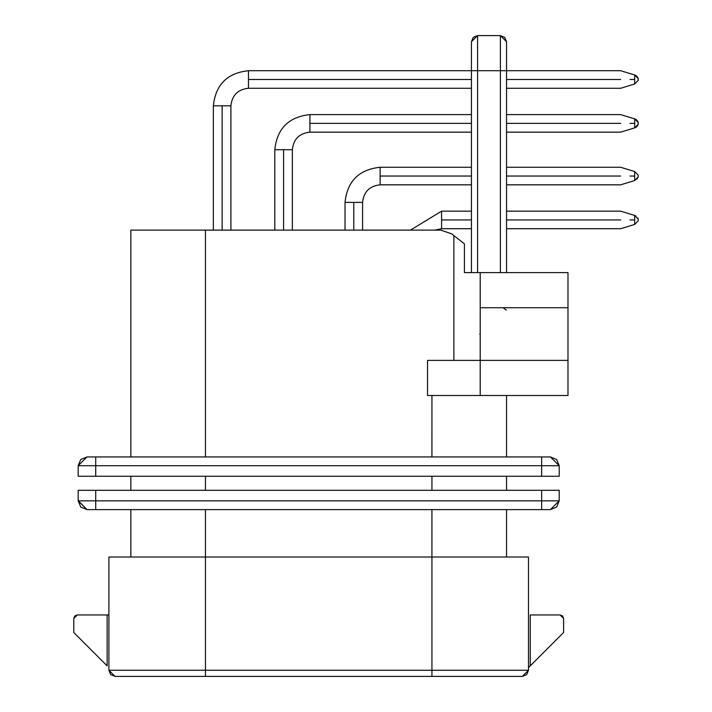 <?xml version="1.0" encoding="UTF-8"?>
<svg xmlns="http://www.w3.org/2000/svg" width="712" height="712" viewBox="0 0 712 712"><rect width="100%" height="100%" fill="white"/><g stroke="black" fill="none" stroke-linecap="round" stroke-linejoin="round"><path stroke-width="1.07" d="M480.208 334.053L479.746 334.053M130.839 230.118L440.87 230.118L205.457 230.127L205.457 456.944L205.457 230.118L130.839 230.118L130.839 456.944L130.839 230.118M522.341 676.4L115.041 676.4L110.698 674.602L108.9 670.259L115.041 676.4L431.935 676.4L431.935 670.259L205.457 670.259L205.457 676.4L205.457 670.259L108.9 670.259L108.9 557.015L108.9 670.259L431.935 670.259L431.935 676.4L522.341 676.4L528.491 670.259L431.935 670.259L431.935 557.015L205.457 557.015L205.457 670.259L205.457 557.015L108.9 557.015L431.935 557.015L431.935 670.259L528.491 670.259L526.693 674.602L522.341 676.4M431.935 456.944L431.935 395.498L431.926 456.944M567.989 307.718L567.989 395.498L567.989 360.388L480.208 360.388L480.208 395.498L567.989 395.498L427.538 395.498L427.538 360.388L427.538 395.498L480.208 395.498L480.208 360.388L427.538 360.388L480.208 360.388L480.208 307.718L480.208 360.388L567.989 360.388L567.989 307.718L480.208 307.718L567.989 307.718L567.989 272.607L464.411 272.607L464.411 243.833L451.693 233.865L440.87 230.136L451.693 233.865L453.873 235.574L453.873 360.388L453.873 235.574L464.411 243.833L464.411 272.607L464.411 243.833L453.873 235.574M205.457 230.127L213.36 230.127L213.36 105.821C215.594 84.648 227.297 72.944 248.47 70.711C227.297 72.944 215.594 84.648 213.36 105.821L222.135 105.821L213.36 105.821M230.91 230.127L230.91 105.821L222.135 105.821L222.135 230.127L222.135 105.821L230.91 105.821C232.032 95.239 237.879 89.383 248.47 88.27C237.879 89.383 232.032 95.239 230.91 105.821L230.91 230.127L274.805 230.127L274.805 149.716C277.039 128.543 288.743 116.839 309.916 114.605C288.743 116.839 277.039 128.543 274.805 149.716L283.581 149.716L274.805 149.716M292.356 149.716L283.581 149.716L283.581 230.127L283.581 149.716L292.356 149.716C293.478 139.125 299.325 133.278 309.916 132.156C299.325 133.278 293.478 139.125 292.356 149.716L292.356 230.127L345.026 230.127L345.026 202.386C347.26 181.213 358.964 169.5 380.137 167.275C358.964 169.5 347.26 181.213 345.026 202.386L353.802 202.386L345.026 202.386M362.586 202.386L353.802 202.386L353.802 230.127L353.802 202.386L362.586 202.386C363.698 191.795 369.555 185.948 380.137 184.826C369.555 185.948 363.698 191.795 362.586 202.386L362.586 230.127L410.406 230.127L441.582 211.161L410.406 230.127M434.694 230.127L441.582 228.721L434.694 230.127L440.862 230.127L451.702 233.856M506.543 456.944L506.543 395.498L506.543 456.944M95.728 456.944L550.438 456.944L556.642 459.516L559.214 465.728L550.438 456.944L86.953 456.944L78.178 465.728L80.741 459.516L86.953 456.944L95.728 456.944L95.728 465.728L95.728 456.944M528.491 670.259L528.491 557.015L431.935 557.015L528.491 557.015L528.491 670.259M480.208 307.718L480.208 272.607L567.989 272.607M78.178 465.728L541.654 465.728L541.654 456.944L541.654 465.728L559.214 465.728L559.214 476.257L559.214 465.728L78.178 465.728L78.178 476.257L78.178 465.728L78.178 476.257L95.728 476.257L95.728 465.728L95.728 476.257L541.654 476.257L541.654 465.728L541.654 476.257L559.214 476.257L559.214 465.728M530.244 614.954L560.095 614.954L530.244 614.954L530.244 665.862L530.244 614.954M528.491 667.625L530.244 665.862L528.491 667.625M563.601 632.505L530.244 665.862L563.601 632.505L563.601 618.461L560.095 614.954L562.578 615.978L563.601 618.461L563.601 632.505M107.138 665.862L73.781 632.505L107.138 665.862L107.138 614.954L107.138 665.862M108.9 614.954L107.138 614.954L108.9 614.954M77.296 614.954L107.138 614.954L77.296 614.954L73.781 618.461L73.781 632.505L73.781 618.461L74.813 615.978L77.296 614.954L74.831 615.969M503.081 307.718L506.357 310.112M506.543 509.614L506.543 557.015L506.543 509.614M431.926 509.614L431.926 557.015L431.935 509.614M205.457 509.614L205.457 557.015L205.457 509.614M130.839 557.015L130.839 509.614L130.839 557.015M74.796 615.996L73.781 618.461M541.654 476.257L95.728 476.257M86.953 509.614L80.741 507.042L78.178 500.839L559.214 500.839L556.642 507.042L550.438 509.614L559.214 500.839L541.654 500.839L541.654 509.614L541.654 500.839L95.728 500.839L95.728 509.614L550.438 509.614L86.953 509.614L95.728 509.614L95.728 500.839L78.178 500.839L86.953 509.614L78.409 500.839M130.839 490.301L130.839 476.257L130.839 490.301M506.543 476.257L506.543 490.301L506.543 476.257M431.935 476.257L431.935 490.301L431.935 476.257M205.457 476.257L205.457 490.301L205.457 476.257M95.728 490.301L95.728 500.839L95.728 490.301L559.214 490.301L78.178 490.301L78.178 500.839M541.654 500.839L541.654 490.301L541.654 500.839M559.214 500.839L559.214 490.301M477.574 70.711L471.433 70.711L471.433 272.607L471.433 41.741L471.433 70.711L477.574 70.711L477.574 272.607L477.574 35.6L471.433 41.741L473.231 37.398L477.574 35.6L477.574 70.711L500.403 70.711L500.403 272.607L500.403 70.711L477.574 70.711M506.543 272.607L506.543 70.711L500.403 70.711L506.543 70.711L506.543 272.607M506.543 41.741L506.543 70.711L506.543 41.741L500.403 35.6L500.403 70.711L500.403 35.6L504.746 37.398L506.543 41.741M500.403 35.6L477.574 35.6M441.582 228.721L441.582 211.161L441.582 228.721L471.433 228.721M309.916 132.156L309.916 114.605L309.916 132.156L471.433 132.156M380.137 184.826L380.137 167.275L380.137 184.826L471.433 184.826M248.47 88.27L248.47 70.711L248.47 88.27L471.433 88.27M620.659 219.937C620.659 231.258 620.659 231.258 620.659 219.937L506.543 219.937L620.659 219.937C620.659 208.616 620.659 208.616 620.659 219.937C620.659 231.258 620.659 231.258 620.659 219.937L620.659 219.937C620.659 208.616 620.659 208.616 620.659 219.937L506.543 219.937M471.433 219.937L441.582 219.937M620.659 123.381C620.659 134.702 620.659 134.702 620.659 123.381L506.543 123.381L620.659 123.381C620.659 112.06 620.659 112.06 620.659 123.381C620.659 134.702 620.659 134.702 620.659 123.381L620.659 123.381C620.659 112.06 620.659 112.06 620.659 123.381L506.543 123.381M471.433 123.381L309.916 123.381M620.659 176.051C620.659 187.372 620.659 187.372 620.659 176.051L506.543 176.051L620.659 176.051C620.659 164.73 620.659 164.73 620.659 176.051C620.659 187.372 620.659 187.372 620.659 176.051L620.659 176.051C620.659 164.73 620.659 164.73 620.659 176.051L506.543 176.051M471.433 176.051L380.137 176.051M620.659 79.495C620.659 90.807 620.659 90.807 620.659 79.495L506.543 79.495L620.659 79.495C620.659 68.174 620.659 68.174 620.659 79.495L506.543 79.495M471.433 79.495L248.47 79.495M506.543 228.721L620.659 228.721L634.686 224.431L634.686 219.937L634.686 224.431L634.686 219.937L634.686 224.431L634.686 219.937L634.686 224.431L638.219 220.818L638.219 219.065L634.686 215.451L634.686 224.431L634.686 215.451L638.219 219.065L638.219 220.818L634.686 224.431L634.686 219.937L630.013 219.937M635.166 127.697L638.219 124.262L634.686 127.875L634.686 123.381L630.013 123.381M635.166 119.064L634.695 118.895L635.166 119.064L634.695 118.895L635.166 119.064L634.695 118.895L634.686 127.875L634.686 118.895L638.05 122.01M638.219 176.051L638.219 175.17L638.219 176.923L634.686 180.536L634.686 171.556L638.219 175.17L638.219 176.923L638.219 175.17L638.219 176.923L638.219 175.17L638.219 176.923L638.219 175.17L638.219 176.923L638.219 175.17L638.219 176.923L638.219 175.17L638.219 176.923L634.686 180.536L634.686 176.051L630.013 176.051M638.219 79.495L638.219 78.614L634.686 75L634.686 83.98L634.686 75L638.219 78.614L638.219 80.367L634.686 83.98L634.686 79.495L634.686 83.98L638.219 80.367L634.686 83.98L634.686 79.495L630.013 79.495M506.543 211.161L620.659 211.161L634.686 215.451L638.219 219.065L634.686 215.451L638.219 219.065L634.686 215.451L638.219 219.065L638.219 220.818L638.219 219.937M637.311 120.711L637.738 121.36M638.086 122.108L634.686 118.895L620.659 114.605L506.543 114.605M637.694 125.481L637.284 126.086M636.466 126.923L635.798 127.386M637.311 126.051L637.747 125.401M637.694 121.28L637.284 120.675M636.466 119.839L635.798 119.376M638.201 122.464L636.92 120.257L634.695 118.895L636.92 120.257L634.695 118.895L636.92 120.257L634.695 118.895L638.219 122.5L638.219 124.262L638.219 122.5M634.686 123.381L634.686 127.866L638.219 124.262M506.543 167.275L620.659 167.275L634.686 171.556L638.219 175.17L634.686 171.556L634.686 176.051M541.654 456.944L550.438 456.944M567.989 395.498L480.208 395.498M441.582 211.161L471.433 211.161M634.686 127.875L620.659 132.156L506.543 132.156M309.916 114.605L471.433 114.605M634.686 180.536L620.659 184.826L506.543 184.826M380.137 167.275L471.433 167.275M634.686 83.98L620.659 88.27L506.543 88.27M248.47 70.711L471.433 70.711M506.543 70.711L620.659 70.711L634.695 75L638.219 78.614M637.756 217.934L638.023 218.513L637.756 217.934M635.798 215.941L635.22 215.647M634.73 127.857L636.902 126.531L638.21 124.271M638.219 176.923L636.92 179.175M635.068 75.134L635.763 75.463M636.412 75.908L637.196 76.665M637.712 77.412L638.023 78.053"/></g></svg>
